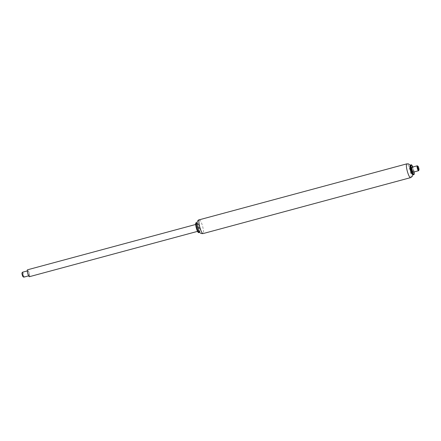 <?xml version="1.0" encoding="UTF-8"?>
<svg xmlns="http://www.w3.org/2000/svg" width="441" height="441" viewBox="0 0 441 441"><rect width="100%" height="100%" fill="white"/><g stroke="black" fill="none" stroke-linecap="round" stroke-linejoin="round"><path stroke-width="0.33" stroke-dasharray="2.21 1.65" d="M197.579 223.201A4.338 0.888 74.9 0 0 197.463 223.201A4.338 0.888 74.9 0 0 197.739 227.617A4.338 0.888 74.9 0 0 199.723 231.58A4.338 0.888 74.9 0 0 199.519 227.424A4.338 0.888 74.9 0 0 197.579 223.201M412.379 174.245A4.338 0.888 74.9 0 0 412.429 174.234A4.338 0.888 74.9 0 0 412.225 170.083A4.338 0.888 74.9 0 0 410.29 165.86A4.338 0.888 74.9 0 0 410.174 165.855A4.338 0.888 74.9 0 0 410.124 165.877M199.332 232.363A5.105 1.042 74.9 0 0 198.825 227.324A5.105 1.042 74.9 0 0 196.73 222.722M198.665 232.655A5.105 1.042 74.9 0 0 198.428 227.765A5.105 1.042 74.9 0 0 196.146 222.804A5.105 1.042 74.9 0 0 196.008 222.799M197.529 223.218A4.338 0.888 74.9 0 0 197.414 223.212A4.338 0.888 74.9 0 0 197.689 227.633A4.338 0.888 74.9 0 0 199.674 231.591A4.338 0.888 74.9 0 0 199.828 231.453A4.338 0.888 74.9 0 0 199.398 227.17A4.338 0.888 74.9 0 0 197.618 223.256A4.338 0.888 74.9 0 0 197.529 223.218M412.274 174.178A4.338 0.888 74.9 0 0 412.478 174.223A4.338 0.888 74.9 0 0 412.274 170.066A4.338 0.888 74.9 0 0 410.339 165.849A4.338 0.888 74.9 0 0 410.218 165.844A4.338 0.888 74.9 0 0 410.064 165.981M413.404 174.768A5.105 1.042 74.9 0 0 413.162 169.879A5.105 1.042 74.9 0 0 410.88 164.912A5.105 1.042 74.9 0 0 410.742 164.906M414.093 171.94A5.105 1.042 74.9 0 0 412.765 167.007M196.504 224.282A3.572 0.728 74.9 0 0 196.405 224.276A3.572 0.728 74.9 0 0 196.631 227.914A3.572 0.728 74.9 0 0 198.268 231.178A3.572 0.728 74.9 0 0 198.097 227.754A3.572 0.728 74.9 0 0 196.504 224.282M29.376 276.705A3.572 0.728 74.9 0 0 29.205 273.288A3.572 0.728 74.9 0 0 27.612 269.809M22.474 272.224A2.552 0.518 -105.1 0 1 23.632 274.534A2.552 0.518 -105.1 0 1 23.808 277.152M23.092 276.766A2.04 0.419 74.9 0 0 23.191 276.788A2.04 0.419 74.9 0 0 22.993 274.489A2.04 0.419 74.9 0 0 22.05 272.913M29.117 275.719A2.552 0.518 -105.1 0 1 29.106 275.719A2.552 0.518 -105.1 0 1 27.943 273.392A2.552 0.518 -105.1 0 1 27.777 270.791A2.552 0.518 -105.1 0 1 28.941 273.106A2.552 0.518 -105.1 0 1 29.117 275.719L28.615 275.857M418.619 170.661A2.552 0.518 74.9 0 0 418.366 168.142A2.552 0.518 74.9 0 0 417.318 165.838M413.223 172.172A2.552 0.518 74.9 0 0 413.101 169.73A2.552 0.518 74.9 0 0 411.96 167.244M197.568 223.152A4.388 0.899 74.9 0 0 198.235 229.243A4.388 0.899 74.9 0 0 199.971 229.767A4.388 0.899 74.9 0 0 197.568 223.152M199.338 219.783A7.15 1.461 -105.1 0 1 199.53 219.794A7.15 1.461 -105.1 0 1 202.722 226.746A7.15 1.461 -105.1 0 1 203.058 233.587M410.554 177.651A7.15 1.461 74.9 0 0 410.218 170.805A7.15 1.461 74.9 0 0 407.026 163.854A7.15 1.461 74.9 0 0 406.834 163.848M410.163 165.805A4.388 0.899 -105.1 0 1 410.279 165.81A4.388 0.899 -105.1 0 1 412.236 170.066A4.388 0.899 -105.1 0 1 412.451 174.283M412.864 174.537L412.55 171.18L410.395 165.381M197.618 223.256L197.028 222.898M199.828 231.453L199.497 232.054M197.551 231.371L198.268 231.178M195.688 224.469L196.405 224.276M27.777 270.791L27.287 270.923"/><path stroke-width="0.66" d="M410.124 165.877A4.338 0.888 74.9 0 0 410.444 170.276A4.338 0.888 74.9 0 0 412.379 174.245M197.028 222.898L196.73 222.722A5.105 1.042 74.9 0 0 196.631 222.672A5.105 1.042 74.9 0 0 196.493 222.666A5.105 1.042 74.9 0 0 196.813 227.87A5.105 1.042 74.9 0 0 199.15 232.528A5.105 1.042 74.9 0 0 199.332 232.363L199.497 232.054M196.493 222.666L196.008 222.799A5.105 1.042 74.9 0 0 196.333 227.997A5.105 1.042 74.9 0 0 198.665 232.655L199.15 232.528M412.765 167.007A5.105 1.042 74.9 0 0 411.365 164.785A5.105 1.042 74.9 0 0 411.227 164.78L410.742 164.906A5.105 1.042 74.9 0 0 410.565 165.072L410.064 165.981A4.338 0.888 74.9 0 0 410.494 170.265A4.338 0.888 74.9 0 0 412.274 174.178L413.162 174.713A5.105 1.042 74.9 0 0 413.404 174.768L413.884 174.636A5.105 1.042 74.9 0 0 414.093 171.94M410.565 165.072A5.105 1.042 74.9 0 0 411.067 170.11A5.105 1.042 74.9 0 0 413.162 174.713M411.227 164.78A5.105 1.042 74.9 0 0 411.552 169.978A5.105 1.042 74.9 0 0 413.884 174.636M27.612 269.809A3.572 0.728 74.9 0 0 27.513 269.804A3.572 0.728 74.9 0 0 27.739 273.448A3.572 0.728 74.9 0 0 29.376 276.705L197.551 231.371M28.615 275.857L23.803 277.152A2.552 0.518 -105.1 0 1 23.803 277.152A2.552 0.518 -105.1 0 1 23.682 277.124A2.552 0.518 -105.1 0 1 22.634 274.826A2.552 0.518 -105.1 0 1 22.381 272.306A2.552 0.518 -105.1 0 1 22.474 272.224L27.287 270.923M22.381 272.306L22.05 272.913A2.04 0.419 74.9 0 0 22.254 274.925A2.04 0.419 74.9 0 0 23.092 276.766L23.682 277.124M417.908 166.196L417.318 165.838A2.552 0.518 74.9 0 0 417.269 165.816A2.552 0.518 74.9 0 0 417.197 165.81A2.552 0.518 74.9 0 0 417.362 168.412A2.552 0.518 74.9 0 0 418.526 170.744A2.552 0.518 74.9 0 0 418.619 170.661L418.95 170.055A2.04 0.419 -105.1 0 1 417.969 168.335A2.04 0.419 -105.1 0 1 417.87 166.18A2.04 0.419 -105.1 0 1 417.908 166.196A2.04 0.419 -105.1 0 1 418.746 168.038A2.04 0.419 -105.1 0 1 418.95 170.055M411.96 167.244A2.552 0.518 74.9 0 0 411.894 167.244A2.552 0.518 74.9 0 0 412.054 169.846A2.552 0.518 74.9 0 0 413.223 172.172L418.526 170.744M199.338 219.783C198.114 219.883 197.336 221.002 197.011 223.146C196.697 223.774 197.943 229.926 199.354 231.845C199.955 233.124 201.19 233.702 203.058 233.587A7.15 1.461 -105.1 0 1 199.79 227.065A7.15 1.461 -105.1 0 1 199.338 219.783L406.834 163.848A7.15 1.461 74.9 0 0 407.286 171.13A7.15 1.461 74.9 0 0 410.554 177.651L412.186 176.521L412.864 174.537M412.451 174.283A4.388 0.899 -105.1 0 1 410.439 170.281A4.388 0.899 -105.1 0 1 410.163 165.805M203.058 233.587L410.554 177.651M406.834 163.848L408.471 163.876L410.395 165.381M27.513 269.804L195.688 224.469M411.894 167.244L417.197 165.81"/></g></svg>

